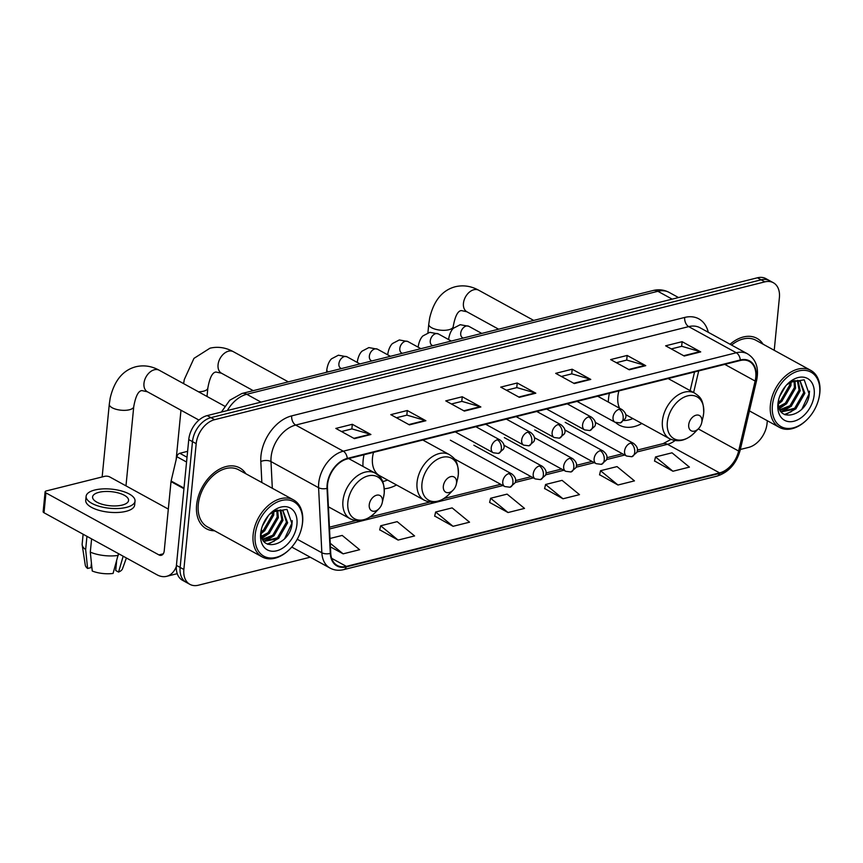 <?xml version="1.0" encoding="UTF-8"?>
<svg xmlns="http://www.w3.org/2000/svg" width="863" height="863" viewBox="0 0 863 863"><rect width="100%" height="100%" fill="white"/><g stroke="black" fill="none" stroke-linecap="round" stroke-linejoin="round"><path stroke-width="1.29" d="M609.397 393.28A38.306 26.03 118.8 0 0 608.512 398.792A38.306 26.03 118.8 0 0 608.318 402.061M615.729 422.579A38.306 26.03 118.8 0 0 619.213 425.081A38.306 26.03 118.8 0 0 641.867 423.496M364.024 454.736A38.306 26.03 118.8 0 0 363.14 460.249A38.306 26.03 118.8 0 0 362.999 466.43M384.315 488.749A38.306 26.03 118.8 0 0 396.495 484.952M774.23 350.313L779.397 297.606A21.683 14.736 118.8 0 0 773.345 282.73L765.902 278.641A21.683 14.736 118.8 0 0 757.423 277.789L207.196 415.599A21.683 14.736 118.8 0 0 188.76 439.591L176.419 565.394A21.683 14.736 118.8 0 0 182.481 580.27L186.192 582.32A21.683 14.736 118.8 0 1 180.14 567.433A21.683 14.736 118.8 0 0 186.192 582.32L189.914 584.359A21.683 14.736 118.8 0 0 198.404 585.211L310.227 557.207M773.345 282.73A21.683 14.736 118.8 0 0 764.855 281.867L214.639 419.677A21.683 14.736 118.8 0 0 196.192 443.668L192.481 441.629L180.14 567.433L192.481 441.629A21.683 14.736 118.8 0 1 210.917 417.638A21.683 14.736 118.8 0 0 192.481 441.629L188.76 439.591M764.855 281.867L761.134 279.828L210.917 417.638L761.134 279.828A21.683 14.736 118.8 0 1 769.623 280.68A21.683 14.736 118.8 0 0 761.134 279.828L757.423 277.789M196.624 504.92A34.693 23.571 118.8 0 0 206.311 528.728A34.693 23.571 118.8 0 0 214.553 530.777A34.693 23.571 118.8 0 1 206.311 528.728A34.693 23.571 118.8 0 1 196.624 504.92A34.693 23.571 118.8 0 1 212.988 473.69A34.693 23.571 118.8 0 1 239.709 467.897A34.693 23.571 118.8 0 0 212.988 473.69A34.693 23.571 118.8 0 0 196.624 504.92M327.562 484.531A23.128 15.717 -61.2 0 1 347.239 458.943L740.249 360.507A23.128 15.717 -61.2 0 1 749.3 361.414A23.128 15.717 -61.2 0 1 755.136 381.036L738.631 451.047A23.128 15.717 -61.2 0 1 719.591 472.892L346.343 566.376A23.128 15.717 -61.2 0 1 337.293 565.47A23.128 15.717 -61.2 0 1 330.734 553.205L327.476 488.145A23.128 15.717 -61.2 0 1 327.562 484.531M327.131 484.639A23.711 16.106 118.8 0 0 327.034 488.35L330.292 553.41A23.711 16.106 118.8 0 0 346.29 566.905L719.537 473.42A23.711 16.106 118.8 0 0 739.052 451.036L755.557 381.014A23.711 16.106 118.8 0 0 740.303 359.979L347.282 458.415A23.711 16.106 118.8 0 0 327.131 484.639M671.295 348.922L681.77 346.3L700.066 351.619A5.782 3.592 75.9 0 1 700.713 351.899L682.115 341.683L665.632 345.815L684.23 356.031L700.713 351.899M681.662 346.333L682.115 341.683M616.322 362.697L626.797 360.065L645.093 365.383A5.782 3.592 75.9 0 1 645.751 365.664L627.153 355.448L610.659 359.58L629.256 369.796L645.751 365.664M626.7 360.098L627.153 355.448M561.36 376.462L571.835 373.841L590.13 379.159A5.782 3.592 75.9 0 1 590.777 379.429L572.18 369.224L555.696 373.355L574.294 383.56L590.777 379.429M571.727 373.862L572.18 369.224M341.489 431.532L351.964 428.911L370.259 434.229A5.782 3.592 75.9 0 1 370.917 434.499L352.32 424.294L335.826 428.415L354.423 438.631L370.917 434.499M351.856 428.933L352.32 424.294M396.462 417.757L406.926 415.135L425.222 420.454A5.782 3.592 75.9 0 1 425.88 420.734L407.282 410.518L390.788 414.65L409.386 424.866L425.88 420.734M406.829 415.168L407.282 410.518M451.425 403.992L461.899 401.371L480.195 406.689A5.782 3.592 75.9 0 1 480.853 406.969L462.255 396.753L445.761 400.885L464.359 411.09L480.853 406.969M461.791 401.392L462.255 396.753M506.387 390.227L516.861 387.606L535.157 392.924A5.782 3.592 75.9 0 1 535.815 393.194L517.217 382.989L500.723 387.12L519.321 397.325L535.815 393.194M516.764 387.627L517.217 382.989M245.858 473.755A34.693 23.571 118.8 0 0 239.709 467.897A34.693 23.571 118.8 0 1 245.858 473.755M763.097 344.197A34.693 23.571 118.8 0 0 756.948 338.35A34.693 23.571 118.8 0 0 730.076 344.261A34.693 23.571 118.8 0 1 756.948 338.35A34.693 23.571 118.8 0 1 763.097 344.197M196.192 443.668L183.862 569.483A21.683 14.736 118.8 0 0 189.914 584.359M740.335 449.483L748.631 447.401A21.683 14.736 118.8 0 0 767.067 423.409L767.326 420.734M599.591 474.736L617.962 485.006L634.456 480.874L617.034 466.592L600.54 470.713L599.548 474.898M654.553 460.971L672.935 471.241L689.418 467.11L672.007 452.816L655.513 456.948L654.521 461.133M434.682 516.042L453.064 526.311L469.548 522.18L452.136 507.886L435.642 512.018L434.65 516.203M379.72 529.806L398.091 540.076L414.585 535.945L397.163 521.651L380.68 525.783L379.677 529.968M330.421 546.862L343.129 553.841L359.612 549.709L342.201 535.427L330 538.48M544.618 488.512L563 498.771L579.483 494.639L562.072 480.357L545.578 484.488L544.585 488.663M508.027 512.536L524.521 508.404L507.099 494.121L490.616 498.253L489.612 502.428L508.027 512.536L490.616 498.253M453.064 526.311L435.642 512.018M398.091 540.076L380.68 525.783M343.129 553.841L330.238 543.269M563 498.771L545.578 484.488M617.962 485.006L600.54 470.713M672.935 471.241L655.513 456.948M187.605 451.338L179.817 453.28L187.023 457.239M176.343 566.495A28.911 17.95 75.9 0 1 166.602 576.333A28.911 17.95 75.9 0 1 156.98 574.78L44.002 512.751A3.614 1.413 -174.4 0 1 43.15 511.716L45.103 491.856A3.614 1.413 5.6 0 0 45.944 492.892L158.921 554.909A7.228 4.488 -104.1 0 0 161.327 555.297A7.228 4.488 -104.1 0 0 164.229 550.842L171.014 481.608A3.614 2.46 -61.2 0 1 171.111 481.025L176.85 456.7A3.614 2.46 -61.2 0 1 179.817 453.28M168.317 509.094L109.709 476.926A3.614 1.413 5.6 0 0 104.639 476.333L46.365 490.928A3.614 1.413 5.6 0 0 45.103 491.856M98.954 492.32A18.069 7.066 5.6 0 0 92.589 496.937A18.069 7.066 5.6 0 0 102.686 504.424A18.069 7.066 5.6 0 0 122.201 505.082A18.069 7.066 5.6 0 0 128.565 500.464A18.069 7.066 5.6 0 0 118.458 492.978A18.069 7.066 5.6 0 0 98.954 492.32M83.128 534.229L82.158 544.046A23.851 9.331 5.6 0 0 82.19 544.974L85.275 565.136A18.792 7.346 5.6 0 0 87.605 568.469L90.982 567.627L91.424 563.097M86.117 496.301L85.728 500.27A24.574 9.612 5.6 0 0 99.461 510.454A24.574 9.612 5.6 0 0 125.998 511.349A24.574 9.612 5.6 0 0 134.65 505.071L135.038 501.101A24.574 9.612 5.6 0 0 121.305 490.918A24.574 9.612 5.6 0 0 94.768 490.022A24.574 9.612 5.6 0 0 86.117 496.301A24.574 9.612 5.6 0 0 99.849 506.484A24.574 9.612 5.6 0 0 126.386 507.379A24.574 9.612 5.6 0 0 135.038 501.101M118.49 553.647L113.064 573.431A18.792 7.346 5.6 0 1 92.255 571.026L90.291 552.137L91.607 538.89A23.851 9.331 5.6 0 0 91.694 538.933M90.291 552.137A23.851 9.331 5.6 0 0 118.317 555.384M116.613 561.274L115.707 570.486L118.565 572.061L123.172 556.214M118.565 572.061A18.792 7.346 5.6 0 0 122.492 568.782L126.397 557.994M86.883 536.301A23.851 9.331 5.6 0 0 86.947 536.344L85.653 549.591L87.605 568.469M82.19 544.974A23.851 9.331 5.6 0 0 85.653 549.591M302.438 523.021A31.079 21.122 118.8 0 0 281.597 500.475A31.079 21.122 118.8 0 0 255.168 534.866A31.079 21.122 118.8 0 0 265.524 556.969A31.079 21.122 118.8 0 0 290.302 548.641A31.079 21.122 118.8 0 0 301.597 528.07A31.079 21.122 118.8 0 0 302.438 523.021M301.597 528.07L301.726 527.52A32.524 22.104 118.8 0 0 302.611 522.234A32.524 22.104 118.8 0 0 293.528 499.914A32.524 22.104 118.8 0 0 268.479 505.34A32.524 22.104 118.8 0 0 253.139 534.629A32.524 22.104 118.8 0 0 262.223 556.948A32.524 22.104 118.8 0 0 289.903 549.041L290.302 548.641M293.528 499.914L238.663 469.806A32.524 22.104 118.8 0 0 213.614 475.222A32.524 22.104 118.8 0 0 198.274 504.51A32.524 22.104 118.8 0 0 207.357 526.829L262.223 556.948M268.393 515.578L262.406 525.977M273.851 511.381L273.69 515.157L264.639 530.788L261.219 533.043M272.719 511.986L272.525 514.51L263.474 530.141L261.219 531.748M277.692 510.087L278.339 517.703L269.288 533.334L261.823 537.056M276.818 510.292L277.174 517.066L268.123 532.698L261.608 536.193M280.777 509.968L282.988 520.26L273.938 535.891L262.967 539.85M280.065 509.904L281.823 519.623L272.773 535.254L262.654 539.246M269.58 514.24L276.678 510.335L282.945 510.616L287.638 522.805L278.587 538.436L264.013 541.425M282.751 510.529L286.473 522.169L277.422 537.8L263.841 541.209L269.536 538.62M276.678 510.335A18.069 12.276 118.8 0 0 269.342 514.499M261.543 528.717A18.069 12.276 118.8 0 0 261.316 530.335C258.361 553.895 289.99 545.869 292.018 523.819L286.958 509.353L272.104 511.975M260.658 533.485A23.851 16.203 118.8 0 0 276.656 550.799A23.851 16.203 118.8 0 0 296.937 524.402A23.851 16.203 118.8 0 0 289.105 507.476A23.851 16.203 118.8 0 0 270.216 513.582A23.851 16.203 118.8 0 0 261.241 529.947A23.851 16.203 118.8 0 0 260.658 533.485M292.266 520.669L292.072 522.859L284.65 538.631M274.186 541.166L267.25 544.057M264.887 536.063L262.007 537.638M278.814 538.253L267.918 544.359M274.164 535.696L264.671 541.468M269.515 533.151L262.179 538.134M264.865 530.594L261.252 533.55M382.428 501.5A8.673 5.89 118.8 0 0 376.613 495.211A8.673 5.89 118.8 0 0 369.235 504.812A8.673 5.89 118.8 0 0 372.126 510.982A8.673 5.89 118.8 0 0 379.04 508.652A8.673 5.89 118.8 0 0 382.19 502.913A8.673 5.89 118.8 0 0 382.428 501.5M456.516 482.946A8.673 5.89 118.8 0 0 450.702 476.656A8.673 5.89 118.8 0 0 443.334 486.247A8.673 5.89 118.8 0 0 446.214 492.417A8.673 5.89 118.8 0 0 453.129 490.098A8.673 5.89 118.8 0 0 456.29 484.348A8.673 5.89 118.8 0 0 456.516 482.946M373.539 452.352A26.019 17.681 118.8 0 0 372.482 457.908A26.019 17.681 118.8 0 0 379.752 475.761L424.316 500.227C432.676 504.089 440.896 502.137 448.965 494.37A23.905 16.246 118.8 0 1 429.914 500.777A23.905 16.246 118.8 0 1 421.953 483.776A23.905 16.246 118.8 0 1 442.277 457.325A23.905 16.246 118.8 0 1 458.307 474.672A23.905 16.246 118.8 0 1 457.66 478.544L458.329 474.542C458.382 459.957 453.884 457.973 449.364 454.607A26.019 17.681 118.8 0 0 429.321 458.943A26.019 17.681 118.8 0 0 417.056 482.374A26.019 17.681 118.8 0 0 424.316 500.227M382.665 481.554A34.337 23.333 118.8 0 0 387.509 480.022M701.899 421.489A8.673 5.89 118.8 0 0 696.074 415.2A8.673 5.89 118.8 0 0 688.706 424.79A8.673 5.89 118.8 0 0 691.587 430.961A8.673 5.89 118.8 0 0 698.512 428.641A8.673 5.89 118.8 0 0 701.662 422.892A8.673 5.89 118.8 0 0 701.899 421.489M618.911 390.896A26.019 17.681 118.8 0 0 617.854 396.451A26.019 17.681 118.8 0 0 619.591 408.253M624.068 420.551A34.337 23.333 118.8 0 0 632.892 418.566M819.677 393.474A31.079 21.122 118.8 0 0 798.836 370.917A31.079 21.122 118.8 0 0 772.407 405.319A31.079 21.122 118.8 0 0 782.763 427.422A31.079 21.122 118.8 0 0 807.541 419.094A31.079 21.122 118.8 0 0 818.836 398.523A31.079 21.122 118.8 0 0 819.677 393.474M818.836 398.523L818.965 397.972A32.524 22.104 118.8 0 0 819.85 392.687A32.524 22.104 118.8 0 0 810.767 370.367A32.524 22.104 118.8 0 0 785.718 375.793A32.524 22.104 118.8 0 0 770.379 405.081A32.524 22.104 118.8 0 0 779.462 427.401A32.524 22.104 118.8 0 0 807.142 419.494L807.541 419.094M810.767 370.367L755.902 340.249A32.524 22.104 118.8 0 0 731.565 345.081M785.632 386.031L779.645 396.43M791.091 381.834L790.929 385.599L781.878 401.23L778.469 403.485M789.969 382.438L789.774 384.963L780.724 400.594L778.469 402.201M794.931 380.54L795.578 388.156L786.527 403.787L779.073 407.509M794.057 380.745L794.424 387.519L785.373 403.15L778.847 406.646M798.016 380.421L800.228 390.712L791.177 406.344L780.206 410.303M797.304 380.356L799.073 390.065L790.023 405.696L779.893 409.698M786.819 384.693L793.928 380.788L800.195 381.068L804.877 393.258L795.826 408.889L781.252 411.878M799.99 380.982L803.723 392.622L794.672 408.253L781.08 411.662M793.928 380.788A18.069 12.276 118.8 0 0 786.581 384.952M778.782 399.17A18.069 12.276 118.8 0 0 778.555 400.777C775.61 424.348 807.229 416.322 809.257 394.272L804.197 379.806L789.343 382.428M777.908 403.938A23.851 16.203 118.8 0 0 793.906 421.241A23.851 16.203 118.8 0 0 814.187 394.855A23.851 16.203 118.8 0 0 806.355 377.929A23.851 16.203 118.8 0 0 787.455 384.035A23.851 16.203 118.8 0 0 778.48 400.4A23.851 16.203 118.8 0 0 777.908 403.938M809.505 391.122L809.311 393.312L801.9 409.084M791.425 411.619L784.489 414.51M786.776 409.062L781.101 411.662M782.126 406.516L779.246 408.091M796.064 408.706L785.168 414.812M791.414 406.149L781.921 411.91M786.765 403.593L779.418 408.587M782.115 401.047L778.491 404.003M672.169 299.137L657.886 291.295A14.455 8.975 -104.1 0 0 653.075 290.518C658.76 289.127 664.143 289.763 669.203 292.438A28.911 19.644 118.8 0 0 657.886 291.295L246.732 394.272A28.911 19.644 118.8 0 0 227.347 410.551M261.014 402.115L246.732 394.272A14.455 8.975 -104.1 0 0 241.92 393.496L653.075 290.518M176.419 565.394L183.862 569.483M207.196 415.599L214.639 419.677M261.856 482.536L260.809 461.522A36.138 24.552 -61.2 0 1 291.683 415.88L684.693 317.444A7.228 4.488 -104.1 0 0 688.696 326.624L295.685 425.06A28.911 19.644 118.8 0 0 271.101 457.045A28.911 19.644 118.8 0 0 270.982 461.565L272.32 488.275M684.693 317.444A36.138 24.552 -61.2 0 1 708.286 332.298M700.012 327.757A28.911 19.644 118.8 0 0 688.696 326.624L736.301 352.762A28.911 19.644 -61.2 0 1 747.628 353.895L700.012 327.757M346.29 566.905A7.228 4.488 -104.1 0 1 343.765 569.612C338.792 570.821 334.218 570.314 330.044 568.081A28.911 19.644 -61.2 0 1 321.856 552.762L318.587 487.703A28.911 19.644 -61.2 0 1 318.706 483.183A28.911 19.644 -61.2 0 1 343.291 451.187A7.228 4.488 75.9 0 1 347.282 458.415M327.034 488.35A7.228 3.56 -2.9 0 1 318.587 487.703L270.982 461.565A7.228 3.56 177.1 0 0 260.809 461.522M719.537 473.42A7.228 4.488 75.9 0 1 717.013 476.128C728.631 472.331 736.344 463.722 740.141 450.303L756.646 380.281C759.106 368.156 756.096 359.353 747.628 353.895M739.052 451.036A7.228 2.006 13.3 0 0 740.141 450.303M297.239 539.246L321.856 552.762A7.228 3.56 -2.9 0 0 330.292 553.41M755.557 381.014A7.228 2.006 13.3 0 0 756.646 380.281M740.303 359.979A7.228 4.488 -104.1 0 0 736.301 352.762L343.291 451.187L295.685 425.06A7.228 4.488 -104.1 0 1 291.683 415.88M719.591 472.892L667.509 444.305A23.128 15.717 118.8 0 0 675.006 440.572M738.631 451.047L698.264 428.889M755.136 381.036L724.791 364.38M693.615 392.525L698.706 370.907M346.343 566.376L331.662 558.318M329.526 528.965L502.924 485.535M515.125 482.482L533.377 477.908M545.578 474.855L563.83 470.281M576.031 467.228L594.273 462.654M606.484 459.601L624.726 455.028M636.937 451.975L667.509 444.305A13.01 8.08 -104.1 0 0 663.183 443.604L670.972 439.396M535.157 392.924L518.782 397.023M480.195 406.689L463.809 410.799M425.222 420.454L408.846 424.564M370.259 434.229L353.873 438.328M590.13 379.159L573.744 383.258M645.093 365.383L628.706 369.493M700.066 351.619L683.679 355.729M163.269 553.819L158.921 554.909M183.938 488.706L171.014 481.608M45.944 492.892L44.002 512.751M171.111 481.025L184.002 488.102M186.559 462.029L176.85 456.7M159.224 370.238C151.618 366.063 143.851 364.898 135.89 366.743C122.88 370.162 114.315 380.615 110.194 398.08L109.288 404.218A12.287 4.8 -174.4 0 0 116.16 409.31A12.287 4.8 -174.4 0 0 129.428 409.763A12.287 4.8 -174.4 0 0 133.754 406.624C135.61 396.257 138.307 390.907 141.866 390.583L147.4 391.78A12.287 8.35 -61.2 0 1 143.97 383.345A12.287 8.35 -61.2 0 1 154.412 369.752A12.287 8.35 -61.2 0 1 159.224 370.238L224.65 406.149M384.208 493.226A23.905 16.246 118.8 0 0 368.177 475.88A23.905 16.246 118.8 0 0 347.854 502.331A23.905 16.246 118.8 0 0 355.815 519.332A23.905 16.246 118.8 0 0 374.876 512.924C366.807 520.691 358.587 522.644 350.227 518.782A26.019 17.681 118.8 0 1 342.956 500.928A26.019 17.681 118.8 0 1 355.232 477.498A26.019 17.681 118.8 0 1 375.265 473.161C379.796 476.527 384.283 478.523 384.229 493.097L383.56 497.11A23.905 16.246 118.8 0 0 384.208 493.226M198.49 391.791A12.287 4.8 -174.4 0 0 203.517 391.198A12.287 4.8 -174.4 0 0 207.843 388.059C209.698 377.692 212.406 372.352 215.955 372.029L221.489 373.215A12.287 8.35 -61.2 0 1 218.059 364.79A12.287 8.35 -61.2 0 1 228.512 351.187A12.287 8.35 -61.2 0 1 233.323 351.673L288.328 381.867M478.695 290.216C471.09 286.052 463.312 284.887 455.362 286.721C442.352 290.151 433.787 300.594 429.666 318.059L428.76 324.208A12.287 4.8 -174.4 0 0 435.632 329.299A12.287 4.8 -174.4 0 0 448.889 329.742A12.287 4.8 -174.4 0 0 453.215 326.602C455.071 316.236 457.778 310.896 461.338 310.572L466.872 311.759A12.287 8.35 -61.2 0 1 463.442 303.334A12.287 8.35 -61.2 0 1 473.884 289.731A12.287 8.35 -61.2 0 1 478.695 290.216L533.701 320.41M703.679 413.204A23.905 16.246 118.8 0 0 687.649 395.869A23.905 16.246 118.8 0 0 667.326 422.32A23.905 16.246 118.8 0 0 675.287 439.321A23.905 16.246 118.8 0 0 694.348 432.913C686.268 440.68 678.059 442.633 669.688 438.771A26.019 17.681 118.8 0 1 662.428 420.917A26.019 17.681 118.8 0 1 674.693 397.487A26.019 17.681 118.8 0 1 694.737 393.15C699.257 396.516 703.755 398.501 703.701 413.086L703.032 417.088A23.905 16.246 118.8 0 0 703.679 413.204M497.368 439.796A7.228 4.908 118.8 0 0 491.22 447.8A7.228 4.908 118.8 0 0 493.237 452.762L498.48 453.431A7.228 4.488 -104.1 0 0 501.371 448.976A7.228 4.488 75.9 0 0 497.368 439.796A7.228 4.908 118.8 0 1 500.195 440.087C503.992 443.118 505.049 446.16 503.388 449.213L498.48 453.431M359.968 363.927L346.98 356.797A6.505 4.423 118.8 0 0 344.747 356.484A6.505 4.423 118.8 0 0 338.9 363.744A6.505 4.423 118.8 0 0 340.723 368.21L340.551 368.048M328.274 371.867A6.505 2.546 -174.4 0 1 326.775 370.011C327.929 361.834 331.403 358.9 331.64 358.749L338.404 355.211L346.98 356.797M527.822 432.169A7.228 4.908 118.8 0 0 521.673 440.173A7.228 4.908 118.8 0 0 523.69 445.135L528.933 445.804A7.228 4.488 -104.1 0 0 531.824 441.349A7.228 4.488 75.9 0 0 527.822 432.169A7.228 4.908 118.8 0 1 530.648 432.46C534.445 435.491 535.502 438.533 533.841 441.586L528.933 445.804M390.421 356.3L377.433 349.17A6.505 4.423 118.8 0 0 375.2 348.846A6.505 4.423 118.8 0 0 369.353 356.117A6.505 4.423 118.8 0 0 371.176 360.583L371.004 360.421M357.228 362.384L357.228 362.428A6.505 2.546 -174.4 0 1 357.228 362.384C358.382 354.208 361.856 351.273 362.093 351.122L368.857 347.584L377.433 349.17M558.275 424.542A7.228 4.908 118.8 0 0 552.126 432.546A7.228 4.908 118.8 0 0 554.143 437.509L559.386 438.177A7.228 4.488 -104.1 0 0 562.277 433.722A7.228 4.488 75.9 0 0 558.275 424.542A7.228 4.908 118.8 0 1 561.101 424.833C564.898 427.865 565.955 430.907 564.294 433.949L559.386 438.177M420.874 348.674L407.886 341.543A6.505 4.423 118.8 0 0 405.653 341.219A6.505 4.423 118.8 0 0 399.806 348.49A6.505 4.423 118.8 0 0 401.619 352.956L401.457 352.794M387.681 354.758L387.681 354.801A6.505 2.546 -174.4 0 1 387.681 354.758C388.835 346.581 392.309 343.647 392.546 343.496L399.31 339.957L407.886 341.543M588.728 416.915A7.228 4.908 118.8 0 0 582.579 424.92A7.228 4.908 118.8 0 0 584.596 429.882L589.828 430.551A7.228 4.488 -104.1 0 0 592.73 426.095A7.228 4.488 75.9 0 0 588.728 416.915A7.228 4.908 118.8 0 1 591.554 417.207C595.341 420.238 596.409 423.28 594.747 426.322L589.828 430.551M451.317 341.047L438.339 333.916A6.505 4.423 118.8 0 0 436.095 333.593A6.505 4.423 118.8 0 0 430.259 340.863A6.505 4.423 118.8 0 0 432.072 345.329L431.899 345.168M418.134 347.131L418.134 347.174A6.505 2.546 -174.4 0 1 418.134 347.131C419.289 338.954 422.762 336.02 422.999 335.869L429.763 332.331L438.339 333.916M619.181 409.289A7.228 4.908 118.8 0 0 613.032 417.293A7.228 4.908 118.8 0 0 615.049 422.255L620.281 422.924A7.228 4.488 -104.1 0 0 623.172 418.469A7.228 4.488 75.9 0 0 619.181 409.289A7.228 4.908 118.8 0 1 622.007 409.58C625.794 412.611 626.862 415.653 625.2 418.695L620.281 422.924M481.77 333.42L468.792 326.29A6.505 4.423 118.8 0 0 466.549 325.966A6.505 4.423 118.8 0 0 460.713 333.237A6.505 4.423 118.8 0 0 462.525 337.703L462.352 337.541M448.587 339.504L448.577 339.547A6.505 2.546 -174.4 0 1 448.587 339.504C449.742 331.327 453.215 328.393 453.453 328.231L460.216 324.704L468.792 326.29M508.911 473.593A7.228 4.908 118.8 0 0 502.762 481.597A7.228 4.908 118.8 0 0 504.779 486.549L510.011 487.228A7.228 4.488 -104.1 0 0 512.913 482.773A7.228 4.488 75.9 0 0 508.911 473.593A7.228 4.908 118.8 0 1 511.737 473.884C515.524 476.915 516.592 479.957 514.931 483L510.011 487.228M539.364 465.966A7.228 4.908 118.8 0 0 533.215 473.97A7.228 4.908 118.8 0 0 535.233 478.922L540.465 479.601A7.228 4.488 -104.1 0 0 543.356 475.146A7.228 4.488 75.9 0 0 539.364 465.966A7.228 4.908 118.8 0 1 542.191 466.257C545.977 469.289 547.045 472.331 545.384 475.373L540.465 479.601M569.817 458.339A7.228 4.908 118.8 0 0 563.668 466.344A7.228 4.908 118.8 0 0 565.686 471.295L570.918 471.975A7.228 4.488 -104.1 0 0 573.809 467.519A7.228 4.488 75.9 0 0 569.817 458.339A7.228 4.908 118.8 0 1 572.644 458.631C576.43 461.662 577.498 464.704 575.837 467.746L570.918 471.975M600.26 450.713A7.228 4.908 118.8 0 0 594.122 458.717A7.228 4.908 118.8 0 0 596.139 463.668L601.371 464.348A7.228 4.488 -104.1 0 0 604.262 459.893A7.228 4.488 75.9 0 0 600.26 450.713A7.228 4.908 118.8 0 1 603.097 451.004C606.883 454.035 607.951 457.066 606.279 460.119L601.371 464.348M630.713 443.086A7.228 4.908 118.8 0 0 624.575 451.09A7.228 4.908 118.8 0 0 626.592 456.042L631.824 456.721A7.228 4.488 -104.1 0 0 634.715 452.266A7.228 4.488 75.9 0 0 630.713 443.086A7.228 4.908 118.8 0 1 633.55 443.377C637.336 446.408 638.404 449.44 636.732 452.492L631.824 456.721M221.403 412.039L229.741 400.249L241.92 393.496M669.203 292.438L678.523 297.552M343.765 569.612L717.013 476.128M330.044 568.081L291.759 547.066M329.429 527.196L355.729 520.616M369.849 517.077L429.828 502.05M443.949 498.523L500.691 484.305M515.481 480.605L531.133 476.678M545.934 472.978L561.586 469.051M576.376 465.351L592.04 461.425M606.829 457.724L622.493 453.798M637.282 450.098L663.183 443.604M690.141 390.626L694.553 371.953M177.239 573.679L166.602 576.333M133.754 406.624L125.976 485.858M348.695 458.577L375.265 473.161M328.415 506.808L350.227 518.782M382.19 502.913L383.56 497.11M379.04 508.652L374.876 512.924M109.288 404.218L102.158 476.959M198.965 420.087L147.4 391.78M233.323 351.673C225.718 347.509 217.94 346.343 209.989 348.188L193.948 358.382L184.294 379.526L183.614 383.625M207.843 388.059L207.023 396.473M422.794 440.011L449.364 454.607M456.29 484.348L457.66 478.544M453.129 490.098L448.965 494.37M180.982 410.216L176.117 459.785M253.258 390.659L221.489 373.215M453.215 326.602L453.01 328.684M668.167 378.555L694.737 393.15M625.632 414.585L669.688 438.771M701.662 422.892L703.032 417.088M698.512 428.641L694.348 432.913M428.76 324.208L427.919 332.794M498.631 329.202L466.872 311.759M475.858 426.721L500.195 440.087M340.292 368.857L340.658 368.177M341.403 368.577L340.723 368.21M455.233 431.888L493.237 452.762M326.775 370.011L326.559 372.298M506.311 419.094L530.648 432.46M370.745 361.23L371.112 360.54M371.856 360.95L371.176 360.583M485.686 424.262L523.69 445.135M536.764 411.468L561.101 424.833M401.198 353.603L401.554 352.913M402.298 353.323L401.619 352.956M516.128 416.635L554.143 437.509M567.218 403.841L591.554 417.207M431.651 345.977L432.007 345.286M432.751 345.696L432.072 345.329M546.581 409.008L584.596 429.882M597.671 396.214L622.007 409.58M462.093 338.35L462.46 337.66M463.204 338.069L462.525 337.703M577.034 401.381L615.049 422.255M450.367 440.195L511.737 473.884M454.359 458.879L504.779 486.549M503.841 445.2L542.191 466.257M473.863 445.232L535.233 478.922M534.294 437.573L572.644 458.631M504.316 437.606L565.686 471.295M564.747 429.947L603.097 451.004M534.769 429.979L596.139 463.668M595.2 422.32L633.55 443.377M565.222 422.352L626.592 456.042M749.429 410.907L779.462 427.401"/></g></svg>
